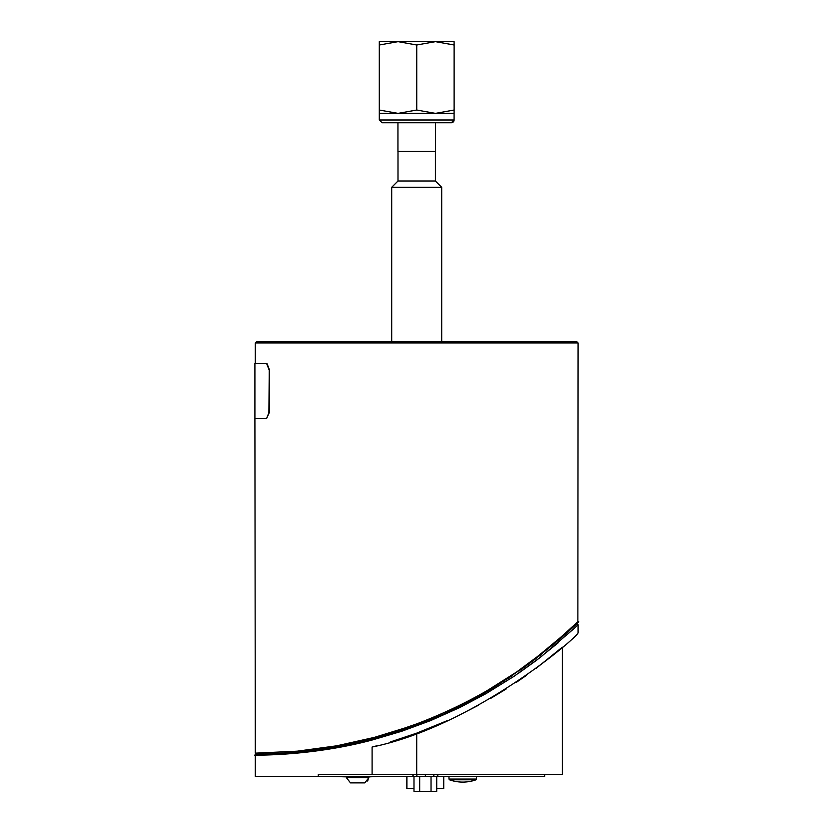 <?xml version="1.0" encoding="UTF-8"?>
<svg xmlns="http://www.w3.org/2000/svg" width="833" height="833" viewBox="0 0 833 833"><rect width="100%" height="100%" fill="white"/><g stroke="black" fill="none" stroke-linecap="round" stroke-linejoin="round"><path stroke-width="1.25" d="M379.296 119.983L379.296 41.65L379.296 113.371L454.089 113.371L454.089 119.983A2.759 2.759 -90 0 1 451.34 122.743L382.055 122.743L451.34 122.743L454.089 119.983L379.296 119.983L382.055 122.743M454.089 113.371L454.12 110.029L435.43 113.371L416.739 110.029L398.028 113.371L379.327 110.029M379.296 41.65L398.028 41.65L416.739 44.992L416.739 110.029M379.327 44.992L398.028 41.65L435.43 41.65L454.12 44.992L454.12 110.029M416.739 44.992L435.43 41.65L454.089 41.65L454.12 44.992M397.945 122.743L397.945 151.481L435.44 151.481L435.44 122.743M435.399 151.481L435.399 181L397.997 181L391.697 187.3L391.697 341.801M435.399 181L441.698 187.3L391.697 187.3M368.873 776.877L379.327 776.387M329.327 776.387L346.434 776.877L346.434 777.689L368.873 777.689L364.802 782.885L350.495 782.885L346.434 777.689L346.434 776.387M412.918 774.419L412.908 776.387L318.3 776.387L318.3 774.419L372.101 774.419L372.101 747.034C473.758 726.376 577.311 637.495 578.092 632.861C577.311 637.495 473.758 726.376 372.101 747.034L376.537 745.868M390.76 741.818L416.698 733.144L447.946 720.378L419.676 732.04M460.805 714.339L478.267 705.364L460.805 714.339M490.627 698.429L506.141 689.006L490.627 698.429M516.085 682.529L526.394 675.417L516.085 682.529M536.306 668.181L562.348 647.168L536.306 668.181M416.719 733.134L416.698 774.419L562.348 774.419L562.348 647.168M437.794 774.419L437.804 776.387L544.636 776.387L544.636 774.419M449.497 779.803L476.007 779.803L476.528 779.063L448.977 779.063L449.497 779.803A39.37 39.37 0 0 0 476.007 779.803M572.719 627.103C577.259 622.813 577.248 622.824 572.698 627.134C577.259 622.751 577.269 622.74 572.719 627.103C577.269 622.74 577.259 622.751 572.698 627.134L572.021 627.759M262.978 753.886L256.095 753.948C252.774 754.24 342.228 756.114 426.496 720.951C507.349 692.338 587.723 614.41 577.873 622.126L573.177 626.666M561.765 637.193L569.678 629.967M568.262 631.289L561.994 636.995M555.299 642.847L553.851 644.086M540.565 654.977L539.69 655.665M536.098 658.455L522.812 668.295M519.178 670.867L541.658 654.113M512.712 675.303L507.412 678.822M504.569 680.665L503.913 681.092M493.709 687.444L483.244 693.597M435.971 717.036L427.037 720.732M420.967 723.127L409.898 727.23M406.369 728.469L427.287 720.639L403.12 729.583M399.382 730.833L396.144 731.884M391.354 733.404L390.594 733.634M387.022 734.716L384.784 735.372M384.7 735.404L383.284 735.81M335.23 746.962L334.658 747.066M327.223 748.305L308.908 750.825M260.302 753.927L259.74 753.927M571.386 628.363L570.011 629.654M272.985 753.615L283.657 753.084M351.672 743.754L377.411 737.476M444.718 713.204L474.092 698.668M301.546 776.387L294.413 776.387M488.055 776.439L485.327 776.387M485.639 776.439L481.953 776.439M520.136 776.439L518.844 776.439M519.042 776.387L504.069 776.387M503.215 776.387L498.748 776.387M498.009 776.439L492.949 776.387M492.605 776.439L488.076 776.439M443.989 776.387L441.646 776.387M443.75 776.387L443.729 788.591L436.721 788.591M448.977 776.387L445.249 776.387M445.291 776.439L443.864 776.439M392.53 776.387L385.2 776.387M437.367 774.419L437.367 776.387L412.908 776.387L413.355 774.419M256.47 753.948L255.304 755.135L255.304 776.387L318.3 776.387M255.304 755.135C247.557 754.937 307.585 757.28 372.101 740.037L401.735 731.259L430.474 720.66L459.754 707.561L486.076 693.618L514.086 676.281L540.388 657.331L573.552 629.019L578.092 624.719L576.124 623.834M558.318 642.691L536.348 660.423L517.991 673.637M372.101 774.419L416.698 774.419M425.361 774.419L425.361 776.387M413.991 776.387L413.991 791.35L436.721 791.35L436.721 776.387M419.676 776.387L419.676 791.35M431.036 776.387L431.036 791.35M406.848 788.591L406.848 776.387L406.848 788.591L413.991 788.591M266.945 363.448L254.908 363.448L266.945 363.448L269.257 369.352L269.257 412.658L266.591 418.562L268.892 412.658L269.257 369.352M266.591 363.448L268.892 369.352M552.789 644.492L578.092 621.553C580.705 620.575 565.44 633.632 532.318 660.756C498.394 686.402 459.858 707.446 416.698 723.887L395.456 731.239L374.642 737.33L336.771 745.806L297.235 751.179L255.304 753.157L254.908 418.562L266.591 418.562M576.915 341.801L256.481 341.801L255.304 342.977L578.092 342.977L576.915 341.801M373.986 737.507L408.055 727.011M487.347 690.505L516.491 672.096L543.959 651.739M578.092 342.977L577.873 622.126M433.847 774.419L433.847 776.387M416.864 776.387L416.864 774.419M406.921 776.387L406.921 788.591M397.997 151.481L397.997 181M448.977 776.439L448.977 779.063M476.528 776.387L476.528 779.063M441.698 187.3L441.698 341.801M367.697 781.031L368.873 776.387M346.434 777.689L350.495 782.885M578.092 632.861L578.092 624.719M443.729 776.439L443.729 788.591M254.908 363.448L254.908 418.562M255.304 363.448L255.304 342.977M256.095 753.959L255.304 753.157"/></g></svg>
